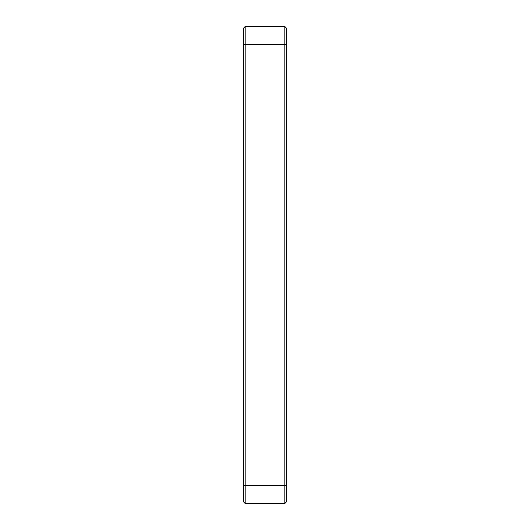 <?xml version="1.0" encoding="UTF-8"?>
<svg xmlns="http://www.w3.org/2000/svg" width="530" height="530" viewBox="0 0 530 530"><rect width="100%" height="100%" fill="white"/><g stroke="black" fill="none" stroke-linecap="round" stroke-linejoin="round"><path stroke-width="0.79" d="M245.178 26.5L243.734 27.944L243.734 502.056L245.178 503.5L245.178 26.5L284.822 26.5L284.822 503.5L286.266 502.056L286.266 27.944L284.822 26.5M245.178 503.5L284.822 503.5M243.734 44.52L286.266 44.52M243.734 485.48L286.266 485.48"/></g></svg>

